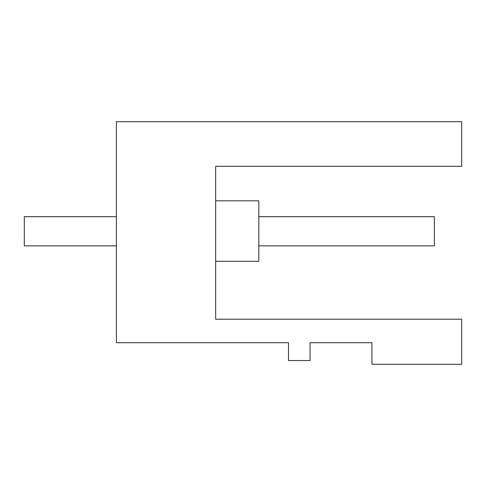 <?xml version="1.0" encoding="UTF-8"?>
<svg xmlns="http://www.w3.org/2000/svg" width="486" height="486" viewBox="0 0 486 486"><rect width="100%" height="100%" fill="white"/><g stroke="black" fill="none" stroke-linecap="round" stroke-linejoin="round"><path stroke-width="0.73" d="M215.663 285.732L215.663 319.199L461.7 319.199L461.7 364.293L371.918 364.293L371.918 342.709L310.05 342.709L310.05 360.551L288.496 360.551L288.496 342.709L116.385 342.709L116.385 245.88L24.3 245.88L24.3 216.671L116.385 216.671L116.385 121.707L461.7 121.707L461.7 166.309L215.663 166.309L215.663 187.894M215.663 319.199L215.663 166.309M116.385 121.707L116.385 342.709M215.663 200.827L258.825 200.827L258.825 261.292L215.663 261.292M258.825 245.88L434.363 245.88L434.363 216.671L258.825 216.671"/></g></svg>
